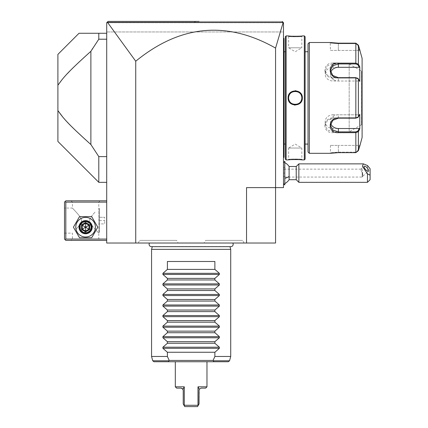 <?xml version="1.0" encoding="UTF-8"?>
<svg xmlns="http://www.w3.org/2000/svg" width="428" height="428" viewBox="0 0 428 428"><rect width="100%" height="100%" fill="white"/><g stroke="black" fill="none" stroke-linecap="round" stroke-linejoin="round"><path stroke-width="0.32" stroke-dasharray="2.14 1.6" d="M275.568 48.091L275.568 243.024L135.735 243.024L135.735 61.22C180.258 24.856 226.867 20.48 275.568 48.091L283.175 22.406L283.48 22.721L283.48 187.614L246.544 187.614L275.568 187.614L246.544 187.614L246.544 243.024M282.849 22.085L283.48 22.721L106.711 22.721L106.711 243.024L135.735 243.024M232.779 243.024L149.5 243.024L232.779 243.024M178.15 243.024L138.169 243.024L178.15 243.024L176.63 240.386L139.694 240.386L176.63 240.386M204.129 243.024L244.11 243.024L204.129 243.024L205.649 240.386L242.585 240.386L205.649 240.386M283.48 22.721L283.48 31.956L106.711 31.956L283.48 31.956L283.48 22.721L282.164 21.4L108.033 21.4L106.711 22.721L283.48 22.721M283.48 178.524L283.48 162.019L283.48 183.66L283.48 178.524L284.802 179.145L284.802 167.064L283.48 167.69M283.48 101.789L283.48 94.032L283.48 101.789L284.01 101.741L284.01 107.118L283.48 107.118L283.48 157.274L283.48 107.118M283.48 88.703L283.48 38.547L283.48 88.703L284.01 88.703L284.01 39.076L283.48 38.547L283.48 38.022L284.01 39.076L284.01 38.547L283.48 38.022L284.01 39.076L283.48 38.022M283.48 157.804L284.01 157.274L284.01 156.75L283.48 157.804L283.48 157.274L283.48 157.804L283.48 157.274L283.48 157.804L284.01 157.274L284.01 107.118M194.997 21.4L194.933 22.4L283.17 22.406L282.164 21.4L108.033 21.4L107.118 22.315L107.54 22.411L135.735 61.22M282.191 21.427L282.512 21.748M106.711 22.721L107.118 22.315L106.711 22.721L106.711 31.956L106.711 22.721M177.946 21.4L179.38 21.4M191.327 21.4L199.116 21.4M106.711 39.21L106.711 182.339L106.711 39.21L98.798 39.21L98.798 33.272L79.009 33.272L106.711 33.272M106.711 239.065L106.711 200.807L106.711 239.065L65.816 239.065L65.158 239.723L64.5 239.065L64.5 202.128L65.816 200.807L106.711 200.807M194.933 22.4L107.54 22.411M98.798 182.339L98.798 156.611L90.88 144.514L90.88 51.312L91.854 49.734M106.711 156.611L98.798 156.611M92.71 48.364L98.793 39.221M62.151 79.506L63.965 77.372M64.018 77.313L65.596 75.542M65.794 75.323L67.196 73.809M69.732 71.16L72.161 68.715M73.113 67.774L75.826 65.142M76.088 64.89L78.736 62.381M79.421 61.734L83.487 57.978M83.915 57.582L87.943 53.939M57.903 54.377L57.903 141.443M62.895 117.208L64.007 118.503M64.778 119.369L65.591 120.279M66.276 121.028L67.196 122.017M68.245 123.12L69.031 123.943M70.176 125.115L71.867 126.816M74.344 129.256L75.815 130.674M85.129 139.341L87.943 141.887M90.538 144.209L90.88 144.514M65.158 239.723L65.816 240.386L106.711 240.386M100.115 240.386L71.096 240.386L100.115 240.386L98.798 239.065L72.412 239.065L98.798 239.065L98.798 233.126L95.305 229.376C91.56 225.321 89.703 222.453 89.73 220.773C89.372 219.334 91.057 216.541 94.781 212.395L95.305 211.812C91.56 215.873 89.703 218.74 89.73 220.42C89.377 221.859 91.062 224.652 94.781 228.798L98.798 233.126L99.51 232.415L99.51 208.778L99.457 232.415L99.51 208.778L98.798 208.061L98.798 233.126L98.798 202.128L72.412 202.128L98.798 202.128L100.115 200.807L71.096 200.807L100.115 200.807M65.816 239.065L65.816 202.128L106.711 202.128M95.417 227.193A9.812 9.812 0 0 0 85.605 217.381A9.812 9.812 0 0 0 75.793 227.193A9.812 9.812 0 0 0 85.605 237.005A9.812 9.812 0 0 0 95.417 227.193A9.812 9.812 0 0 0 85.605 217.381A9.812 9.812 0 0 0 75.793 227.193A9.812 9.812 0 0 0 85.605 237.005A9.812 9.812 0 0 0 95.417 227.193A9.812 9.812 0 0 0 85.605 217.381A9.812 9.812 0 0 0 75.793 227.193A9.812 9.812 0 0 0 85.605 237.005A9.812 9.812 0 0 0 95.417 227.193M65.816 202.128L65.158 201.47M64.5 208.061L64.5 233.126L64.5 208.061L72.412 208.061L75.906 211.817C79.651 215.873 81.507 218.74 81.481 220.42C81.834 221.859 80.154 224.652 76.43 228.798L75.906 229.376C79.651 225.321 81.513 222.448 81.481 220.768C81.834 219.334 80.154 216.541 76.43 212.395L72.412 208.061L72.412 202.128L71.096 200.807M64.5 233.126L72.412 233.126L72.412 239.065L71.096 240.386M91.148 227.193C91.485 234.335 79.726 234.33 80.063 227.193C79.726 220.051 91.485 220.051 91.148 227.193C91.485 220.051 79.726 220.051 80.063 227.193C79.726 234.33 91.485 234.33 91.148 227.193A5.543 5.543 0 0 0 85.605 221.651A5.543 5.543 0 0 0 80.063 227.193A5.543 5.543 0 0 0 85.605 232.73A5.543 5.543 0 0 0 91.148 227.193A5.543 5.543 0 0 0 85.605 221.651A5.543 5.543 0 0 0 80.063 227.193A5.543 5.543 0 0 0 85.605 232.73A5.543 5.543 0 0 0 91.148 227.193M99.457 208.778L99.457 232.415M99.457 223.892L99.457 217.296L99.457 223.892L104.732 223.892L104.732 220.597L104.732 223.892L99.457 223.892M99.457 220.597L104.732 220.597L104.732 217.296L104.732 220.597L99.457 220.597M99.457 217.296L104.732 217.296L99.457 217.296M90.88 227.193A5.275 5.275 0 0 1 85.605 232.468A5.275 5.275 0 0 1 80.33 227.193A5.275 5.275 0 0 1 85.605 221.913A5.275 5.275 0 0 1 90.88 227.193A5.275 5.275 0 0 0 85.605 221.913A5.275 5.275 0 0 0 80.33 227.193A5.275 5.275 0 0 0 85.605 232.468A5.275 5.275 0 0 0 90.88 227.193M79.512 216.638L73.418 227.193L79.512 237.743L91.699 237.743L97.793 227.193L91.699 216.638L79.512 216.638L73.418 227.193L79.512 237.743L91.699 237.743L97.793 227.193L91.699 216.638L79.512 216.638L73.418 227.193L79.512 237.743L91.699 237.743L97.793 227.193L91.699 216.638L79.512 216.638M92.202 227.193A6.597 6.597 0 0 0 85.605 220.597A6.597 6.597 0 0 0 79.009 227.193A6.597 6.597 0 0 0 85.605 233.79A6.597 6.597 0 0 0 92.202 227.193A6.597 6.597 0 0 1 85.605 233.79A6.597 6.597 0 0 1 79.009 227.193A6.597 6.597 0 0 1 85.605 220.597A6.597 6.597 0 0 1 92.202 227.193A6.597 6.597 0 0 0 85.605 220.597A6.597 6.597 0 0 0 79.009 227.193A6.597 6.597 0 0 0 85.605 233.79A6.597 6.597 0 0 0 92.202 227.193M85.605 223.293L88.981 225.24L88.981 229.141L85.605 231.093L82.23 229.141L82.23 225.24L85.605 223.293L88.981 225.24L85.605 227.193L85.605 223.293L82.23 225.24L85.605 223.293L85.605 222.512L89.661 224.85L88.981 225.24L85.605 223.293M79.667 227.193A5.939 5.939 0 0 0 85.605 233.126A5.939 5.939 0 0 0 91.544 227.193A5.939 5.939 0 0 0 85.605 221.255A5.939 5.939 0 0 0 79.667 227.193M81.555 224.85L85.605 227.193L82.23 229.141L85.605 231.093L82.23 229.141L81.555 229.531L81.555 224.85L85.605 222.512M89.661 224.85L89.661 229.531L85.605 231.869L85.605 227.193L88.981 229.141L85.605 231.093L88.981 229.141L88.981 225.24M89.661 229.531L88.981 229.141M82.23 225.24L82.23 229.141M289.109 179.701L289.109 166.508M284.748 167.038L284.748 161.286M284.748 184.923L284.748 179.172M284.802 167.064L284.802 161.286M284.802 184.923L284.802 179.145M284.802 169.809L284.802 176.406L284.802 169.809L283.48 169.809L283.48 173.105L283.48 169.809L284.802 169.809M283.48 176.406L283.48 173.105L283.48 176.406L284.802 176.406L283.48 176.406M284.802 173.105L283.48 173.105L284.802 173.105M296.224 166.508L296.224 179.701M298.862 182.339L298.862 163.871M367.459 165.508L367.459 182.339M370.097 179.701L370.097 168.734M362.184 172.521L362.757 176.106L362.184 177.064L362.184 169.424L361.013 169.146L360.611 169.681L362.184 172.521L362.184 177.064L283.48 177.064L283.48 169.146L283.48 177.064M362.703 174.335L362.703 176.176A3.296 1.166 49.1 0 0 362.928 176.074A3.296 1.166 49.1 0 0 363.099 175.598A3.296 1.166 -130.9 0 0 362.703 174.335L362.184 169.424M284.01 156.75L283.48 157.274M284.01 39.076L283.48 38.547M284.01 88.703L284.01 94.085L283.48 94.032M284.01 94.085L284.01 101.741M284.01 97.91L284.01 144.611L284.01 97.91M284.064 144.076L284.064 51.745M285.332 159.12L285.332 36.701M288.75 159.842L288.098 159.911L288.627 159.387C288.178 158.938 302.27 158.938 301.82 159.387C302.27 158.938 288.178 158.938 288.627 159.387L288.627 148.04L301.82 148.04L301.82 159.387L302.345 159.911M301.906 159.863L301.617 159.831M300.322 159.708L297.792 159.548M296.144 159.505L295.785 159.5M294.437 159.5L292.575 159.553M291.136 159.633L290.382 159.687M289.665 159.751L289.087 159.804M286.123 159.911L286.123 35.909M301.81 35.973L302.345 35.909L301.82 36.439L301.82 47.786L288.627 47.786L295.224 51.745L301.82 47.786L288.627 47.786L288.627 36.439C288.178 36.888 302.27 36.888 301.82 36.439C302.27 36.888 288.178 36.888 288.627 36.439L288.285 35.931M288.74 35.984L289.103 36.022M289.644 36.07L290.457 36.139M291.077 36.187L292.666 36.273M294.304 36.321L295.695 36.327M295.871 36.327L297.845 36.273M299.509 36.177L300.884 36.064M300.921 36.059L301.799 35.973M304.324 159.911L304.324 35.909M295.213 105.095L300.247 103.004L302.345 97.91L300.52 93.106L295.994 90.768M295.234 90.725L290.2 92.817L288.098 97.91L289.927 102.72L294.459 105.058M305.116 159.12L305.116 36.701M305.116 51.745L305.116 144.076L305.116 51.745M308.021 51.745L308.021 144.076L308.021 51.745M308.021 151.999L308.021 43.827M338.361 152.138L355.839 152.138L357.878 150.554L355.839 152.138L338.361 152.138L330.443 152.791L338.361 152.138L338.361 145.402L330.443 145.402L338.361 145.402L338.361 152.138M358.386 131.631L358.386 150.688L357.878 150.554L359.236 145.402L338.361 145.402L359.236 145.402L357.878 150.554L358.386 150.688L355.839 152.657L355.839 132.669L358.386 131.631L357.878 131.086L359.236 128.512L333.086 128.512A7.913 6.853 0 0 1 325.168 121.659A7.913 6.853 0 0 1 333.086 114.8L333.086 118.171L327.506 120.327L325.168 125.351L327.495 130.042L333.086 131.877L355.839 131.877L357.878 131.086M359.236 128.512L359.782 128.989L359.782 114.324L358.386 116.972L357.621 117.673L355.839 118.171L333.086 117.903C322.252 117.721 322.188 133.536 333.086 132.669L338.361 132.669M357.878 78.447L359.236 81.02L333.086 81.02A7.913 6.853 180 0 1 325.168 74.167A7.913 6.853 180 0 1 333.086 67.314L333.086 63.943L327.5 65.778L325.168 70.476L327.5 75.494L333.086 77.655L355.839 77.655L358.386 78.854L359.782 81.502L359.236 81.02L338.361 81.02A7.913 6.853 180 0 1 330.443 74.167A7.913 6.853 180 0 1 330.732 72.332M357.878 45.272L355.839 43.688L338.361 43.688L330.443 43.035L338.361 43.688L355.839 43.688L357.878 45.272L359.236 50.424L357.878 45.272L358.386 45.138L357.878 45.272M330.443 50.424L359.782 50.424L330.443 50.424L330.165 42.543M331.283 42.704L331.786 42.768M332.294 42.827L333.064 42.907M333.835 42.977L334.53 43.03M335.199 43.073L336.317 43.126M338.018 43.164L355.839 43.164L358.386 45.138L358.386 64.195L355.839 63.157L355.839 63.943L333.086 63.943L333.086 63.157C322.231 62.269 322.209 78.083 333.086 77.923L355.839 77.923L358.386 78.854L359.782 81.502L359.782 66.832L359.236 67.314L333.086 67.314M357.621 78.153L358.386 78.854L358.386 116.972L355.839 117.903L333.086 117.903M338.018 152.657L336.312 152.7M335.268 152.748L334.434 152.801M333.877 152.844L333.064 152.919M332.342 152.994L331.78 153.058M331.325 153.117L330.721 153.197M330.646 153.208L330.138 153.283M309.337 153.32L309.337 42.506M357.878 117.379L359.236 114.8L357.878 117.379L358.386 116.972L357.621 117.673M359.782 145.402L359.236 145.402L359.782 145.402M330.732 123.494A7.913 6.853 0 0 1 330.443 121.659A7.913 6.853 0 0 1 338.361 114.8L359.236 114.8L359.782 114.324L359.236 114.8L333.086 114.8M358.643 64.676L358.386 64.195L357.878 64.735L355.839 63.943M359.622 66.527L359.408 66.126M362.104 137.49L362.104 58.336M359.408 129.7L359.622 129.293M362.104 125.217L362.104 70.604L362.104 125.217A0.53 0.53 180 0 0 361.58 124.692L361.516 71.134L361.516 124.692L349.178 131.813L349.178 64.007L349.178 131.813M349.178 64.007L361.58 71.134L361.58 124.692L361.58 71.134A0.53 0.53 -0 0 0 362.104 70.604M359.236 67.314L357.878 64.735M288.627 97.91C288.183 106.417 302.275 106.395 301.82 97.91C302.264 89.409 288.172 89.431 288.627 97.91A6.597 6.597 0 0 1 295.224 91.314A6.597 6.597 0 0 1 301.82 97.91A6.597 6.597 0 0 1 295.224 104.507A6.597 6.597 0 0 1 288.627 97.91L288.098 97.91M288.627 148.04L301.82 148.04L295.224 144.076L288.627 148.04M301.804 98.328A6.597 6.597 0 0 1 301.767 98.75M300.948 101.19A6.597 6.597 0 0 1 300.718 101.559M299.9 102.565A6.597 6.597 0 0 1 299.579 102.864M299.579 102.87A6.597 6.597 0 0 1 299.247 103.137M298.894 103.394A6.597 6.597 0 0 1 298.236 103.779M298.139 103.827A6.597 6.597 0 0 1 297.749 104.004M297.342 104.159A6.597 6.597 0 0 1 296.93 104.282M296.818 104.314A6.597 6.597 0 0 1 296.508 104.384M295.652 104.496A6.597 6.597 0 0 1 294.785 104.496M294.357 104.453A6.597 6.597 0 0 1 293.934 104.379M293.512 104.282A6.597 6.597 0 0 1 293.094 104.154M292.693 104.004A6.597 6.597 0 0 1 292.297 103.822M291.896 103.608A6.597 6.597 0 0 1 291.548 103.389M291.195 103.137A6.597 6.597 0 0 1 290.542 102.559M289.97 101.907A6.597 6.597 0 0 1 289.783 101.639M289.724 101.548A6.597 6.597 0 0 1 289.494 101.179M289.291 100.799A6.597 6.597 0 0 1 289.114 100.398M288.681 98.745A6.597 6.597 0 0 1 288.638 98.328M301.804 97.498A6.597 6.597 0 0 0 301.767 97.081M301.333 95.423A6.597 6.597 0 0 0 301.157 95.027M300.954 94.642A6.597 6.597 0 0 0 300.724 94.272M299.905 93.267A6.597 6.597 0 0 0 299.589 92.967M299.584 92.962A6.597 6.597 0 0 0 299.252 92.689M298.899 92.437A6.597 6.597 0 0 0 298.557 92.218M298.15 91.999A6.597 6.597 0 0 0 297.754 91.822M297.348 91.667A6.597 6.597 0 0 0 296.936 91.544M296.513 91.442A6.597 6.597 0 0 0 296.09 91.373M295.657 91.33A6.597 6.597 0 0 0 294.796 91.33M293.94 91.442A6.597 6.597 0 0 0 293.629 91.512M293.517 91.538A6.597 6.597 0 0 0 293.105 91.667M292.699 91.817A6.597 6.597 0 0 0 292.303 91.999M292.212 92.041A6.597 6.597 0 0 0 291.554 92.432M291.2 92.683A6.597 6.597 0 0 0 290.869 92.956M290.863 92.962A6.597 6.597 0 0 0 290.548 93.261M289.724 94.267A6.597 6.597 0 0 0 289.499 94.636M288.681 97.076A6.597 6.597 0 0 0 288.638 97.493M151.459 246.662A2.349 2.349 0 0 0 152.331 246.496L229.948 246.496A2.349 2.349 0 0 0 230.82 246.662L151.459 246.662M229.996 246.662L152.288 246.662M151.566 249.353L230.713 249.353M214.883 278.382L167.396 278.382L162.907 274.45L162.907 273.332L167.396 269.405L167.396 261.492L214.883 261.492L167.396 261.492L214.883 261.492L214.883 269.405L219.377 273.332L219.377 274.45L214.883 278.382L214.883 279.955L219.377 283.887L219.377 285.005L214.883 288.932L214.883 290.51L219.377 294.437L219.377 295.555L214.883 299.488L214.883 301.061L219.377 304.993L219.377 306.111L214.883 310.038L214.883 311.616L219.377 315.543L219.377 316.666L214.883 320.593L214.883 322.172L219.377 326.099L219.377 327.217L214.883 331.149L214.883 332.722L219.377 336.654L219.377 337.772L214.883 341.699L214.883 343.277L219.377 347.204L219.377 348.322L214.883 352.255L214.883 356.471L213.074 360.43L213.374 361.617M167.396 278.382L167.396 279.955L162.907 283.887L162.907 285.005L167.396 288.932L167.396 290.51L162.907 294.437L162.907 295.555L167.396 299.488L167.396 301.061L162.907 304.993L162.907 306.111L167.396 310.038L167.396 311.616L162.907 315.543L162.907 316.666L167.396 320.593L167.396 322.172L162.907 326.099L162.907 327.217L167.396 331.149L167.396 332.722L162.907 336.654L162.907 337.772L167.396 341.699L167.396 343.277L162.907 347.204L162.907 348.322L167.396 352.255L167.396 356.471L169.204 360.43L168.878 360.772C168.343 361.382 168.616 361.708 169.702 361.746L213.358 361.628M228.29 361.746L212.577 361.746M175.309 361.746L206.97 361.746L175.309 361.746M214.883 356.471L226.54 356.476M229.488 356.476L229.9 356.476M152.282 356.476L152.791 356.476M155.744 356.476L157.691 356.476M158.537 356.476L167.396 356.471M169.204 360.43L213.074 360.43M214.883 352.255L167.396 352.255M214.883 343.277L167.396 343.277M214.883 341.699L167.396 341.699M214.883 332.722L167.396 332.722M214.883 331.149L167.396 331.149M214.883 322.172L167.396 322.172M214.883 320.593L167.396 320.593M214.883 311.616L167.396 311.616M214.883 310.038L167.396 310.038M214.883 301.061L167.396 301.061M214.883 299.488L167.396 299.488M214.883 290.51L167.396 290.51M214.883 288.932L167.396 288.932M214.883 279.955L167.396 279.955M214.883 269.405L167.396 269.405M198.137 405.557L197.533 406.6L184.746 406.6L184.147 405.557L184.281 405.279L197.998 405.279L198.137 405.557L199.057 403.962L199.32 389.218L197.998 386.81L206.97 386.81M175.309 386.81L184.281 386.81L183.97 387.431M183.12 388.966L183.227 403.962L184.147 405.557M176.63 388.132L181.114 388.132M201.165 388.132L205.649 388.132M138.169 243.024L139.694 240.386M244.11 243.024L242.585 240.386M85.605 231.869L81.555 229.531M284.01 53.061L283.48 53.061M355.839 43.164L355.839 63.157M338.361 43.169L338.361 50.424L338.361 43.169M355.839 77.655L355.839 118.171M333.086 77.923L333.086 81.02M333.086 132.669L333.086 128.512M355.839 132.669L355.839 131.877M329.918 153.32L330.443 152.791L329.918 153.32L330.443 152.791L330.443 145.402M338.361 118.171L338.361 114.8M338.361 81.02L338.361 77.655M302.345 97.91L301.82 97.91M168.878 360.772L152.716 360.772M229.563 360.772L213.401 360.772M162.907 348.322L219.377 348.322M162.907 347.204L219.377 347.204M162.907 337.772L219.377 337.772M162.907 336.654L219.377 336.654M162.907 327.217L219.377 327.217M162.907 326.099L219.377 326.099M162.907 316.666L219.377 316.666M162.907 315.543L219.377 315.543M162.907 306.111L219.377 306.111M162.907 304.993L219.377 304.993M162.907 295.555L219.377 295.555M162.907 294.437L219.377 294.437M162.907 285.005L219.377 285.005M162.907 283.887L219.377 283.887M162.907 274.45L219.377 274.45M162.907 273.332L219.377 273.332M284.802 162.619A11.872 11.872 0 0 0 283.866 162.169M283.866 184.04A11.872 11.872 0 0 0 284.802 183.596M362.928 176.074L368.524 171.227M360.756 169.231L364.207 166.241M361.013 169.146L283.48 169.146M288.098 159.911L288.627 159.387L288.098 159.911M330.443 125.351L330.443 121.659M330.443 70.476L330.443 74.167M325.168 70.476L325.168 74.167M325.168 125.351L325.168 121.659M288.098 35.909L288.627 36.439L288.098 35.909M302.345 35.909L301.82 36.439L302.345 35.909"/><path stroke-width="0.64" d="M107.54 22.411L107.118 22.315L108.033 21.4L194.997 21.4L194.933 22.4L107.54 22.411L135.735 61.22L135.735 243.024L275.568 243.024L275.568 187.614L283.48 187.614L283.48 22.721L282.191 21.427M135.735 243.024L106.711 243.024L106.711 22.721L108.033 21.4L177.946 21.4M246.544 243.024L246.544 187.614L275.568 187.614L275.568 48.091L283.175 22.406L194.933 22.4M282.512 21.748L282.849 22.085M179.38 21.4L191.327 21.4M199.116 21.4L194.997 21.4M135.735 61.22C180.258 24.856 226.867 20.48 275.568 48.091M106.711 39.21L98.798 39.21L98.798 33.272L79.009 33.272L106.711 33.272M98.798 39.21L90.88 51.312L90.88 144.514L98.798 156.611L106.711 156.611M98.798 156.611L98.798 182.339L106.711 182.339M91.854 49.734L92.71 48.364M90.886 144.52L90.88 144.514C65.398 121.627 63.173 117.759 57.903 110.606L62.895 117.208M79.009 33.272L57.903 54.377L57.903 85.22L62.151 79.506M67.196 73.809L69.732 71.16M72.161 68.715L73.113 67.774M78.736 62.381L79.421 61.734M83.487 57.978L83.915 57.582M87.943 53.939L90.88 51.312C65.398 74.199 63.173 78.062 57.903 85.22L57.903 141.443L98.798 182.339M64.007 118.503L64.778 119.369M65.591 120.279L66.276 121.028M67.196 122.017L68.245 123.12M69.031 123.943L70.176 125.115M71.867 126.816L74.344 129.256M75.815 130.674L85.129 139.341M87.943 141.887L90.538 144.209M106.711 239.065L65.816 239.065L65.158 239.723L65.816 240.386L106.711 240.386M65.158 239.723L64.5 239.065L64.5 202.128L65.816 200.807L106.711 200.807M65.158 201.47L65.816 202.128L106.711 202.128M65.816 239.065L65.816 202.128M73.418 227.193L79.512 237.743L91.699 237.743L97.793 227.193L91.699 216.638L79.512 216.638L73.418 227.193M75.793 227.193A9.812 9.812 0 0 0 85.605 237.005A9.812 9.812 0 0 0 95.417 227.193A9.812 9.812 0 0 0 85.605 217.381A9.812 9.812 0 0 0 75.793 227.193M92.202 227.193A6.597 6.597 0 0 0 85.605 220.597A6.597 6.597 0 0 0 79.009 227.193A6.597 6.597 0 0 0 85.605 233.79A6.597 6.597 0 0 0 92.202 227.193M91.544 227.193A5.939 5.939 0 0 1 85.605 233.126A5.939 5.939 0 0 1 79.667 227.193A5.939 5.939 0 0 1 85.605 221.255A5.939 5.939 0 0 1 91.544 227.193M89.661 224.85L88.981 225.24L85.605 223.293L82.23 225.24L82.23 229.141L85.605 231.093L88.981 229.141L88.981 225.24L85.605 227.193L85.605 222.512L81.555 224.85L89.661 229.531L89.661 224.85L85.605 222.512M81.555 224.85L81.555 229.531L85.605 231.869L85.605 227.193L82.23 229.141L82.23 225.24M81.555 229.531L82.23 229.141M88.981 225.24L88.981 229.141M284.802 162.619A11.872 11.872 0 0 1 289.109 166.508L289.109 176.406A11.872 5.939 180 0 1 284.802 178.348M284.802 183.596A11.872 11.872 0 0 0 289.109 179.701L289.109 176.406M284.748 161.286L284.802 184.923L284.802 161.286L283.48 162.554M289.109 179.701L296.224 179.701L296.224 166.508L298.862 163.871L298.862 182.339L367.459 182.339L367.459 173.848L370.097 175.196L370.097 179.701L367.459 182.339M298.862 163.871L363.42 163.871L367.459 165.508L370.097 168.734L370.097 175.196M363.42 163.871L362.372 166.203L367.459 173.848M364.035 166.711A3.296 1.166 49.1 0 0 365.919 169.959A3.296 1.166 49.1 0 0 368.524 171.227A3.296 1.166 49.1 0 0 368.695 170.751A3.296 1.166 49.1 0 0 366.817 167.503A3.296 1.166 49.1 0 0 364.207 166.241A3.296 1.166 49.1 0 0 364.035 166.711M283.48 101.789L284.01 101.741L284.01 157.274L283.48 157.804M284.01 156.75L283.48 157.274M284.01 101.741L284.01 94.085L283.48 94.032M283.48 38.022L284.01 38.547L284.01 94.085M284.01 39.076L283.48 38.547M285.332 51.745L284.064 51.745L284.064 144.076L285.332 144.076M285.332 36.701L285.332 159.12L286.123 159.911L288.098 159.911C287.68 159.462 302.767 159.462 302.345 159.911L304.324 159.911L304.324 35.909L302.345 35.909C302.762 36.364 287.686 36.364 288.098 35.909L286.123 35.909L285.332 36.701M286.123 35.909L286.123 159.911M302.345 97.91C302.746 107.209 287.675 107.166 288.098 97.91C287.702 88.617 302.773 88.66 302.345 97.91L301.82 97.91C302.264 106.417 288.172 106.395 288.627 97.91C288.183 89.409 302.275 89.431 301.82 97.91A6.597 6.597 0 0 1 301.804 98.328M302.345 159.911L301.906 159.863M301.617 159.831L300.322 159.708M297.792 159.548L296.144 159.505M295.785 159.5L294.437 159.5M292.575 159.553L291.136 159.633M290.382 159.687L289.665 159.751M289.087 159.804L288.75 159.842M288.285 35.931L288.74 35.984M289.103 36.022L289.644 36.07M290.457 36.139L291.077 36.187M292.666 36.273L294.304 36.321M297.845 36.273L299.509 36.177M295.994 90.768L295.234 90.725M294.459 105.058L295.213 105.095M304.324 35.909L305.116 36.701L305.116 159.12L304.324 159.911M305.116 144.076L308.021 144.076M305.116 51.745L308.021 51.745M309.337 153.32L309.337 42.506L308.021 43.827L308.021 151.999L309.337 153.32L329.918 153.32L338.361 152.657L355.839 152.657L358.386 150.688L359.985 145.402L358.386 150.688L358.386 131.631L355.839 132.669L338.361 132.669C327.506 133.557 327.484 117.743 338.361 117.903L355.839 117.903L358.386 116.972L359.782 114.324L359.782 128.989L358.386 131.631L357.878 131.086L355.839 131.877L338.361 131.877L332.775 130.042L330.443 125.351L332.775 120.327L338.361 118.171L355.839 118.171L357.878 117.379M359.985 145.402L362.104 137.49L362.104 58.336L358.386 45.138L358.386 64.195L359.782 66.832L359.782 81.502L358.386 78.854L355.839 77.923L338.361 77.923C327.527 78.105 327.463 62.285 338.361 63.157L355.839 63.157L358.386 64.195L357.878 64.735L359.236 67.314L338.361 67.314A7.913 6.853 180 0 0 330.732 72.332M359.985 50.424L358.386 45.138L355.839 43.164L338.361 43.169L329.918 42.506L309.337 42.506M357.621 117.673L358.386 116.972L358.386 78.854L357.621 78.153M357.878 78.447L355.839 77.655L338.361 77.655L332.781 75.499L330.443 70.476L332.775 65.784L338.361 63.943L355.839 63.943L357.878 64.735M330.165 42.543L330.55 42.602M330.791 42.634L331.283 42.704M331.786 42.768L332.294 42.827M333.064 42.907L333.835 42.977M334.53 43.03L335.199 43.073M336.317 43.126L338.018 43.164M357.878 131.086L359.236 128.512L338.361 128.512L338.361 132.669L355.839 132.669L355.839 131.877M355.839 132.669L355.839 152.657L338.018 152.657M336.312 152.7L335.268 152.748M334.434 152.801L333.877 152.844M333.064 152.919L332.342 152.994M331.78 153.058L331.325 153.117M355.839 43.164L355.839 63.157L338.361 63.157L338.361 67.314M338.323 63.157L333.086 63.157M359.236 128.512L359.782 128.989L359.622 129.293M338.361 128.512A7.913 6.853 0 0 1 330.732 123.494M359.622 66.527L359.782 66.832L359.236 67.314M359.408 66.126L358.643 64.676M358.386 131.631L359.408 129.7M301.767 98.75A6.597 6.597 0 0 1 301.697 99.168M301.687 99.221A6.597 6.597 0 0 1 300.948 101.19M300.472 101.907A6.597 6.597 0 0 1 299.9 102.565M299.247 103.137A6.597 6.597 0 0 1 298.894 103.394M297.749 104.004A6.597 6.597 0 0 1 297.342 104.159M296.508 104.384A6.597 6.597 0 0 1 295.652 104.496M294.785 104.496A6.597 6.597 0 0 1 294.357 104.453M293.934 104.379A6.597 6.597 0 0 1 293.512 104.282M293.094 104.154A6.597 6.597 0 0 1 292.693 104.004M292.297 103.822A6.597 6.597 0 0 1 291.896 103.608M291.548 103.389A6.597 6.597 0 0 1 291.195 103.137M290.542 102.559A6.597 6.597 0 0 1 289.97 101.907M289.494 101.179A6.597 6.597 0 0 1 289.291 100.799M289.114 100.398A6.597 6.597 0 0 1 288.761 99.237M288.745 99.162A6.597 6.597 0 0 1 288.681 98.745M288.638 98.328A6.597 6.597 0 0 1 288.638 97.493M301.82 97.91A6.597 6.597 0 0 0 301.804 97.498M301.767 97.081A6.597 6.597 0 0 0 301.697 96.664M301.687 96.589A6.597 6.597 0 0 0 301.333 95.423M301.157 95.027A6.597 6.597 0 0 0 300.954 94.642M300.477 93.925A6.597 6.597 0 0 0 299.905 93.267M299.252 92.689A6.597 6.597 0 0 0 298.899 92.437M298.557 92.218A6.597 6.597 0 0 0 298.15 91.999M297.754 91.822A6.597 6.597 0 0 0 297.348 91.667M296.936 91.544A6.597 6.597 0 0 0 296.513 91.442M296.09 91.373A6.597 6.597 0 0 0 295.657 91.33M294.796 91.33A6.597 6.597 0 0 0 293.94 91.442M293.105 91.667A6.597 6.597 0 0 0 292.699 91.817M291.554 92.432A6.597 6.597 0 0 0 291.2 92.683M290.548 93.261A6.597 6.597 0 0 0 289.975 93.919M289.499 94.636A6.597 6.597 0 0 0 288.756 96.605M288.75 96.653A6.597 6.597 0 0 0 288.681 97.076M149.5 243.024A2.349 2.349 0 0 0 151.459 246.662L230.82 246.662A2.349 2.349 0 0 0 232.779 243.024M229.996 246.662L230.713 249.353L151.566 249.353L151.566 356.471L152.282 356.476M152.288 246.662L151.566 249.353M167.396 356.476L169.204 360.43L213.074 360.43L213.401 360.772C213.936 361.382 213.663 361.708 212.577 361.746L169.702 361.746C168.616 361.708 168.343 361.382 168.878 360.772L152.716 360.772L151.566 356.471L167.396 356.476L167.396 352.255L162.907 348.322L162.907 347.204L167.396 343.277L167.396 341.699L162.907 337.772L162.907 336.654L167.396 332.722L167.396 331.149L162.907 327.217L162.907 326.099L167.396 322.172L167.396 320.593L162.907 316.666L162.907 315.543L167.396 311.616L167.396 310.038L162.907 306.111L162.907 304.993L167.396 301.061L167.396 299.488L162.907 295.555L162.907 294.437L167.396 290.51L167.396 288.932L162.907 285.005L162.907 283.887L167.396 279.955L167.396 278.382L162.907 274.45L162.907 273.332L167.396 269.405L167.396 261.492L214.883 261.492L214.883 269.405L219.377 273.332L219.377 274.45L214.883 278.382L214.883 279.955L219.377 283.887L219.377 285.005L214.883 288.932L214.883 290.51L219.377 294.437L219.377 295.555L214.883 299.488L214.883 301.061L219.377 304.993L219.377 306.111L214.883 310.038L214.883 311.616L219.377 315.543L219.377 316.666L214.883 320.593L214.883 322.172L219.377 326.099L219.377 327.217L214.883 331.149L214.883 332.722L219.377 336.654L219.377 337.772L214.883 341.699L214.883 343.277L219.377 347.204L219.377 348.322L214.883 352.255L214.883 356.476L230.713 356.471L230.713 249.353M167.396 352.255L214.883 352.255M167.396 343.277L214.883 343.277M167.396 341.699L214.883 341.699M167.396 332.722L214.883 332.722M167.396 331.149L214.883 331.149M167.396 322.172L214.883 322.172M167.396 320.593L214.883 320.593M167.396 311.616L214.883 311.616M167.396 310.038L214.883 310.038M167.396 301.061L214.883 301.061M167.396 299.488L214.883 299.488M167.396 290.51L214.883 290.51M167.396 288.932L214.883 288.932M167.396 279.955L214.883 279.955M167.396 278.382L214.883 278.382M167.396 269.405L214.883 269.405M213.074 360.43L214.883 356.476M168.878 360.772L169.204 360.43M169.702 361.746L153.989 361.746L169.702 361.746M212.577 361.746L228.29 361.746L229.563 360.772L230.719 356.471L229.9 356.476M226.54 356.476L229.488 356.476M152.791 356.476L155.744 356.476M157.691 356.476L158.537 356.476M201.165 388.132L205.649 388.132L206.97 386.81L197.998 386.81L199.32 389.218L201.165 388.132L199.32 389.218L199.057 390.24L199.057 403.962L198.137 405.557L197.998 386.81L197.998 405.279L184.281 405.279L184.147 405.557L183.227 403.962L183.227 390.24L182.644 388.785L181.114 388.132L182.959 389.218L184.281 386.81L184.281 405.279L184.281 386.81L175.309 386.81L175.309 361.746M206.97 386.81L206.97 361.746M183.97 387.431L183.12 388.966M181.114 388.132L176.63 388.132L175.309 386.81M184.147 405.557L184.746 406.6L197.533 406.6L198.137 405.557M85.605 231.869L89.661 229.531M284.01 142.765L283.48 142.765L284.01 142.765M284.01 107.118L283.48 107.118M284.01 88.703L283.48 88.703M284.01 53.061L283.48 53.061M355.839 118.171L355.839 77.655M338.361 117.903L338.361 118.171M338.361 77.923L338.361 77.655M355.839 63.157L355.839 63.943M288.098 97.91L288.627 97.91M219.377 348.322L162.907 348.322M219.377 347.204L162.907 347.204M219.377 337.772L162.907 337.772M219.377 336.654L162.907 336.654M219.377 327.217L162.907 327.217M219.377 326.099L162.907 326.099M219.377 316.666L162.907 316.666M219.377 315.543L162.907 315.543M219.377 306.111L162.907 306.111M219.377 304.993L162.907 304.993M219.377 295.555L162.907 295.555M219.377 294.437L162.907 294.437M219.377 285.005L162.907 285.005M219.377 283.887L162.907 283.887M219.377 274.45L162.907 274.45M219.377 273.332L162.907 273.332M213.401 360.772L229.563 360.772M283.866 162.169A11.872 11.872 0 0 0 283.48 162.019M283.48 184.195A11.872 11.872 0 0 0 283.866 184.04M283.48 183.66L284.748 184.923M289.109 166.508L296.224 166.508M296.224 179.701L298.862 182.339M284.064 144.076L284.01 144.611M284.064 51.745L284.01 51.216M152.716 360.772L153.989 361.746"/></g></svg>
